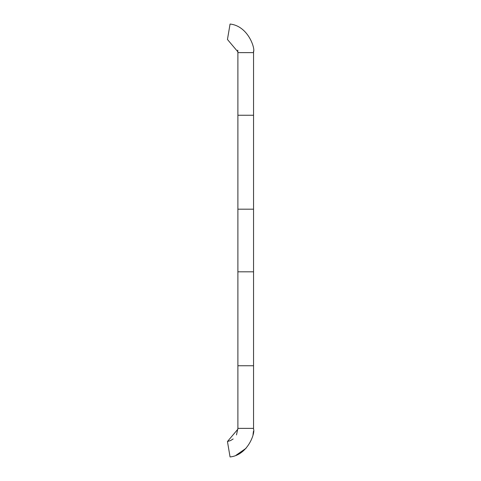 <?xml version="1.0" encoding="UTF-8"?>
<svg xmlns="http://www.w3.org/2000/svg" width="481" height="481" viewBox="0 0 481 481"><rect width="100%" height="100%" fill="white"/><g stroke="black" fill="none" stroke-linecap="round" stroke-linejoin="round"><path stroke-width="0.72" d="M253.547 209.187L237.891 209.187L237.891 52.621L253.547 52.621L253.547 429.16C255.381 432.287 248.232 455.086 230.062 456.95L227.453 441.51L230.525 440.572M253.547 428.379L253.547 429.16L253.547 428.379L237.891 428.379L236.49 434.92M253.547 52.621L253.535 51.076M237.891 209.187L237.891 428.379M237.891 52.621L237.776 50.156M233.159 438.967L230.603 440.542M253.469 431.247L253.03 434.535M246.092 448.256L236.051 455.242M237.891 429.16L227.453 441.51M237.891 115.248L253.547 115.248M253.547 51.84C255.381 48.713 248.232 25.914 230.062 24.05L227.453 39.49L237.891 51.84M253.547 271.813L237.891 271.813M237.891 365.752L253.547 365.752"/></g></svg>
